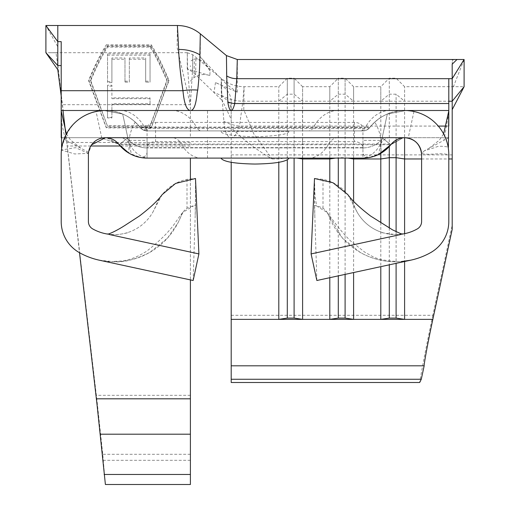 <?xml version="1.0" encoding="UTF-8"?>
<svg xmlns="http://www.w3.org/2000/svg" width="510" height="510" viewBox="0 0 510 510"><rect width="100%" height="100%" fill="white"/><g stroke="black" fill="none" stroke-linecap="round" stroke-linejoin="round"><path stroke-width="0.38" stroke-dasharray="2.55 1.91" d="M190.402 484.5L190.402 158.1M105.398 484.5L102.752 454.282L97.378 404.073L57.802 64.783L57.802 46.767L57.802 64.789M255 158.1L221.002 158.1L255 158.1M221.142 130.898L288.998 131.032L221.142 130.898L221.136 131.433L288.864 131.433L288.998 131.032M288.864 131.433C288.998 134.13 277.708 135.934 255 136.852C232.292 135.934 221.002 134.13 221.136 131.433M452.198 229.322L452.198 109.433M226.708 75.416C226.395 46.448 226.357 49.432 226.58 84.373L200.232 57.024C200.455 26.934 200.341 26.214 199.894 54.85M190.402 81.147L194.01 77.584L195.572 76.659C199.952 74.269 204.72 73.893 209.878 75.531L210.043 70.96L202.578 59.453L200.232 57.024M215.469 82.582L214.034 92.571L221.378 99.673C221.091 73.312 221.232 71.655 221.793 94.694L223.96 122.285C224.853 132.198 227.269 137.337 231.202 137.7C234.211 137.63 236.971 133.76 239.47 126.078L242.9 101.222L244.054 86.706L243.793 109.822L253.852 133.945L272.136 158.967C257.085 150.322 243.436 139.899 231.202 127.704L231.202 101.649C230.813 92.807 225.567 86.445 215.469 82.582L237.265 92.195L226.58 84.373M237.265 92.195C237.456 53.977 237.297 49.47 236.787 78.674M209.878 75.531L187.246 68.965L192.78 72.006L214.034 92.571A32.302 20.094 180 0 1 231.202 110.319M187.246 68.965L187.272 52.715L187.527 66.612L190.402 104.69L192.659 68.181L192.742 54.704L192.78 72.006M190.402 178.78L190.402 279.907M272.136 158.967L278.798 158.967L278.798 162.352M231.202 162.352L231.202 127.704M329.798 181.375L329.798 277.695M329.798 158.1L329.798 86.7L329.798 101.222L353.602 101.222L345.098 94.178L338.302 94.178L329.798 101.222L302.602 101.222L294.098 94.178L287.302 94.178L278.798 101.222L302.602 101.222L302.602 86.7L329.798 86.7L338.302 78.202L338.302 94.178M302.602 158.1L302.602 86.7L294.098 78.202L294.098 94.178M380.798 222.685L380.798 266.66M353.602 201.265L353.602 272.55M404.602 233.676L404.602 260.948M452.198 101.222L452.198 86.7L452.198 101.222M302.481 137.7L61.2 137.7L448.8 137.7L404.602 137.7L404.602 86.7L404.602 101.222L396.098 94.178L389.302 94.178L380.798 101.222L448.8 101.222L448.8 126.078L446.76 126.078M353.602 158.1L353.602 86.7L353.602 101.222L380.798 101.222L380.798 86.7L389.302 78.202L389.302 94.178M380.798 153.319L380.798 86.7L353.602 86.7L345.098 78.202L345.098 94.178M57.802 64.783L57.802 69.66M381.219 142.182L387.313 114.023A44.198 44.198 0 0 0 374.754 122.1C378.19 127.793 380.237 133.875 380.893 140.346L381.097 153.14L368.921 157.596L362.948 158.1A35.7 35.7 0 0 0 390.807 144.732L382.838 138.344L381.78 139.6A25.5 25.5 0 0 1 362.948 147.9L147.052 147.9L362.948 147.9L362.948 158.1L147.052 158.1L362.948 158.1L362.948 147.9A25.5 25.5 0 0 0 381.78 139.6L387.313 114.023L405.947 110.523L413.948 111.499L405.96 110.523L387.313 114.023L405.947 110.523L413.948 111.499L405.96 110.523L387.313 114.023A44.198 44.198 0 0 0 370.113 127.054L369.584 127.717A8.498 8.498 0 0 1 362.948 130.898L147.052 130.898A8.498 8.498 0 0 1 140.416 127.717L139.887 127.054A44.198 44.198 0 0 0 122.687 114.023L131.452 154.511A35.7 35.7 0 0 0 147.052 158.1L362.948 158.1L147.052 158.1A35.7 35.7 0 0 1 119.193 144.732L118.664 144.069L101.802 138.082L106.845 137.764L118.664 144.069L101.802 138.082L106.845 137.764L119.193 144.732L118.664 144.069A17.002 17.002 0 0 0 105.398 137.7L207.806 137.7M149.538 158.1A35.7 25.245 90 0 1 129.846 144.732L119.193 144.732A35.7 35.7 0 0 0 147.052 158.1L147.052 147.9A25.5 25.5 0 0 1 128.22 139.6L127.162 138.344L119.193 144.732L127.162 138.344L119.193 144.732L127.162 138.344L128.22 139.6L122.687 114.023L104.053 110.523L96.052 111.499L104.04 110.523L122.687 114.023L104.053 110.523L96.052 111.499L104.04 110.523L122.687 114.023L128.22 139.6A25.5 25.5 0 0 0 147.052 147.9L147.052 158.1L141.079 157.596L128.902 153.14L129.107 140.346C129.75 133.926 131.797 127.844 135.246 122.1A44.198 44.198 0 0 0 122.687 114.023L128.781 142.182M135.246 122.1L139.887 127.054A44.198 44.198 0 0 0 122.687 114.023A44.198 44.198 0 0 1 139.887 127.054L140.416 127.717A8.498 8.498 0 0 0 147.052 130.898A8.498 8.498 0 0 1 140.416 127.717L143.119 129.935L147.052 128.412A8.498 6.012 0 0 1 155.55 122.4L155.55 141.633A8.498 6.012 180 0 0 147.052 147.645L147.052 151.999C147.033 155.104 145.044 156.965 141.079 157.596M88.434 152.26L66.032 140.282C62.634 130.222 61.021 120.296 61.2 110.498L404.602 110.498C390.768 110.753 379.274 116.274 370.113 127.054L369.584 127.717A8.498 8.498 0 0 1 362.948 130.898L366.881 129.935L370.113 127.054A44.198 44.198 0 0 1 387.313 114.023A44.198 44.198 0 0 0 370.113 127.054L369.584 127.717A8.498 8.498 0 0 1 362.948 130.898L147.052 130.898L143.119 129.935M360.462 158.1A35.7 25.245 90 0 0 380.154 144.732L390.807 144.732L382.838 138.344L390.807 144.732L382.838 138.344L381.78 139.6L387.313 114.023L378.554 154.511A35.7 35.7 0 0 1 362.948 158.1A35.7 35.7 0 0 0 390.807 144.732L403.13 137.764L408.198 138.082L403.155 137.764L391.336 144.069L403.13 137.764L408.198 138.082L403.155 137.764L390.807 144.732L391.336 144.069A17.002 17.002 0 0 1 404.602 137.7L347.903 137.7M362.948 130.898L147.052 130.898A8.498 8.498 0 0 1 140.416 127.717L142.545 129.61L147.052 130.898L362.948 130.898A8.498 8.498 0 0 0 369.584 127.717L367.481 129.591L364.88 130.681L362.948 130.898M162.097 110.498L105.398 110.498C81.498 111.779 66.829 124.95 61.385 150.016L74.709 153.963L88.44 153.363L91.519 144.891M105.398 110.498C119.397 110.804 130.898 116.318 139.887 127.054A44.198 44.198 0 0 0 105.398 110.498A44.198 44.198 0 0 1 139.887 127.054L144.477 127.054L144.853 127.717L140.416 127.717M424.416 150.743L421.515 153.516C430.956 155.614 438.791 152.286 448.8 154.702L448.105 147.007C441.832 145.936 437.656 146.051 435.572 147.358L424.416 150.743L443.968 140.282L448.774 112.901M347.903 110.498L404.602 110.498A44.198 44.198 0 0 1 448.124 147.001M389.914 110.498A44.198 31.257 90 0 0 365.523 127.054L370.113 127.054L369.584 127.717L370.113 127.054A44.198 44.198 0 0 1 404.602 110.498A44.198 44.198 0 0 0 370.113 127.054L374.754 122.1M421.598 153.516L421.598 221.525A8.498 8.498 0 0 1 417.263 228.939A44.198 44.198 0 0 1 354.265 206.002A42.502 42.502 0 0 0 323.002 179.361L314.498 178.5L314.919 194.571L316.602 205.995L327.018 212.389L342.433 238.081L359.99 252.284C371.038 258.557 382.914 261.726 395.62 261.802L401.408 261.573M314.498 178.5L314.498 205.702C315.244 205.173 318.074 206.027 323.002 208.278A15.3 15.3 0 0 1 328.816 215.602A71.4 71.4 0 0 0 430.58 252.654A35.7 35.7 0 0 0 448.8 221.525L448.8 154.702M347.814 194.597L356.554 210.949M382.411 232.79L395.62 234.6L400.713 234.307M356.503 210.974A44.198 44.198 0 0 0 382.474 232.598M61.2 150.016L61.2 221.525A35.7 35.7 0 0 0 79.42 252.654A71.4 71.4 0 0 0 181.184 215.602A15.3 15.3 0 0 1 186.998 208.278C191.919 206.034 194.75 205.173 195.502 205.702L195.502 178.5L186.998 179.361A42.502 42.502 0 0 0 155.735 206.002A44.198 44.198 0 0 1 92.737 228.939A8.498 8.498 0 0 1 88.402 221.525L88.402 153.363M162.186 194.597L153.446 210.949M195.502 205.995L195.502 178.5M99.278 260.183L114.38 261.802C124.191 262.51 136.068 259.341 150.01 252.284L167.567 238.081L178.111 222.641L182.899 212.332L193.398 205.995M448.8 137.7L443.968 140.282M153.497 210.974A44.198 44.198 0 0 1 127.532 232.598M127.589 232.79C121.737 234.154 117.332 234.759 114.38 234.6L109.287 234.307M201.514 158.1A35.7 25.245 90 0 1 181.815 144.732L129.846 144.732L129.47 144.069L118.664 144.069A17.002 17.002 0 0 0 105.398 137.7L162.097 137.7M88.44 153.363L75.531 147.664L61.385 150.016M66.032 140.282L61.2 137.7L61.2 41.648M448.8 78.674L448.8 101.222M302.481 110.498L302.481 127.054L207.519 127.054L207.519 110.504L302.048 110.498M193.15 280.5L195.496 205.823M316.857 280.5L314.504 205.823M101.802 138.082L96.052 111.499M413.948 111.499L408.198 138.082M368.921 157.596C364.956 156.965 362.967 155.104 362.948 151.999L362.948 140.346L362.948 151.999M147.052 151.999L147.052 140.346L147.052 147.645L362.948 147.645A8.498 6.012 180 0 0 354.45 141.633L354.45 122.4A8.498 6.012 0 0 1 362.948 128.412L366.881 129.935M354.45 122.4L155.55 122.4M354.45 141.633L155.55 141.633M129.107 140.346L147.052 140.346L147.052 128.412L362.948 128.412L362.948 140.346L380.893 140.346M456.992 59.504L464.081 59.498M452.198 78.674L452.211 62.271L452.956 59.574L457.572 59.581C448.883 59.562 453.352 60.307 452.306 61.672L452.198 89.505M231.202 101.649L231.202 382.5M231.202 315.295L432.843 315.295L452.198 225.248M432.843 315.295C426.813 343.549 422.42 365.95 419.679 382.5M296.801 158.1L287.302 157.698L278.798 158.967L278.798 86.7L278.798 101.222L242.9 101.222A35.7 29.599 -178.6 0 1 221.793 95.332M229.156 137.7L190.402 137.7L190.402 104.69L61.2 104.69M61.2 95.957L62.985 110.498M65.592 132.358L79.503 252.705M57.802 69.666L57.738 53.295C60.027 52.632 54.181 52.766 48.386 52.709L57.592 52.74L57.796 54.525L57.802 65.58L55.985 52.702L45.9 52.702L45.9 25.5L57.783 46.78M190.402 460.313L103.345 460.313M106.316 44.803L151.266 44.803C157.125 54.028 162.977 65.79 168.835 80.076L151.266 127.468L106.316 127.468L88.746 80.076C94.605 65.79 100.457 54.028 106.316 44.803L106.316 46.263L151.266 46.263L151.266 44.803M57.802 25.5L57.802 46.818M177.403 25.532L177.123 47.557L190.402 105.181M347.801 158.1L345.098 157.698L338.302 157.698L338.302 158.1M338.302 185.793L338.302 275.859M335.599 158.1L338.302 157.698L338.302 78.202L345.098 78.202L345.098 158.1M345.098 191.511L345.098 274.386M389.302 227.932L389.302 264.824M396.098 231.801L396.098 263.281M396.098 140.033L396.098 94.178M389.302 146.491L389.302 78.202L396.098 78.202L404.602 86.7L464.1 86.7L464.1 59.498L452.287 89.569M187.278 52.715L192.742 54.697L221.283 78.495C227.919 83.876 235.512 86.611 244.054 86.7L278.798 86.7L287.302 78.202L287.302 159.955M287.302 94.178L287.302 78.202L294.098 78.202L294.098 158.1M221.276 78.495L221.793 94.694M210.043 70.96C206.741 63.807 202.024 59.746 195.891 58.771L194.469 58.867L190.37 61.257M221.34 99.635L222.373 100.674L231.202 119.257M223.864 121.367A35.7 29.095 -161.5 0 0 239.47 126.078L438.281 126.078M194.01 77.584L194.469 58.867M195.891 58.771L195.572 76.659M151.266 46.263C157.125 55.373 162.977 66.976 168.835 81.084L151.266 127.876L106.316 127.876L88.746 81.084C94.605 66.976 100.457 55.373 106.316 46.263M88.746 81.084L88.746 80.076M168.835 81.084L168.835 80.076M151.266 127.876L151.266 127.468M106.316 127.876L106.316 127.468M107.54 126.25L90.544 81.084C96.205 67.441 101.873 56.126 107.54 47.137L150.042 47.137C155.709 56.126 161.377 67.441 167.044 81.084L150.042 126.25L107.54 126.25L90.544 80.076C96.205 66.255 101.873 54.799 107.54 45.696L150.042 45.696C155.709 54.799 161.377 66.255 167.044 80.076L150.042 125.817L107.54 125.817M90.544 81.084L90.544 80.076M107.54 47.137L107.54 45.696M150.042 47.137L150.042 45.696M167.044 81.084L167.044 80.076M150.042 126.25L150.042 125.817M111.9 98.647L150.042 98.647L150.042 104.442L111.9 104.442L111.9 117.944L107.54 117.944L107.54 86.145L111.9 86.145L111.9 98.647L111.9 85.202L107.54 85.202L107.54 117.408L111.9 117.408L111.9 103.734L150.042 103.734L150.042 97.863L111.9 97.863M150.042 55.163L107.54 55.163L107.54 82.607L111.9 82.607L111.9 59.249L124.975 59.249L124.975 82.174L129.336 82.174L129.336 59.249L145.681 59.249L145.681 82.174L150.042 82.174L150.042 53.818L107.54 53.818L107.54 55.163M111.9 104.442L111.9 103.734M111.9 117.944L111.9 117.408M107.54 117.944L107.54 117.408M107.54 86.145L107.54 85.202M111.9 86.145L111.9 85.202M150.042 98.647L150.042 97.863M150.042 104.442L150.042 103.734M150.042 53.818L150.042 82.174M129.336 59.249L129.336 57.961L145.681 57.961L145.681 82.174M145.681 81.179L150.042 81.179M145.681 57.961L145.681 59.249M129.336 57.961L129.336 82.174M111.9 59.249L111.9 57.961L124.975 57.961L124.975 82.174M124.975 81.179L129.336 81.179M124.975 57.961L124.975 59.249M111.9 57.961L111.9 82.607M107.54 53.818L107.54 82.607M107.54 81.619L111.9 81.619M190.402 395.307L96.377 395.307M421.598 158.967L448.8 158.967M308.493 158.1A35.7 25.245 90 0 0 328.185 144.732L380.154 144.732L380.53 144.069L391.336 144.069A17.002 17.002 0 0 1 404.602 137.7M323.002 208.278L323.002 179.373M186.998 179.361L186.998 208.278M172.061 110.498A44.198 31.257 90 0 1 196.446 127.054L196.822 127.717L144.853 127.717A8.498 6.012 -90 0 0 149.538 130.898M120.086 110.498A44.198 31.257 90 0 1 144.477 127.054L207.519 127.054L207.519 127.717L196.822 127.717A8.498 6.012 -90 0 0 201.514 130.898M207.519 158.1L207.519 144.732L181.815 144.732L181.439 144.069L129.47 144.069A17.002 12.023 -90 0 0 120.086 137.7M302.481 158.1L302.481 144.732L207.519 144.732L207.519 144.069L181.439 144.069A17.002 12.023 -90 0 0 172.061 137.7M337.939 110.498A44.198 31.257 90 0 0 313.554 127.054L302.481 127.054L302.481 127.717L207.519 127.717L207.519 130.898M389.914 137.7A17.002 12.023 -90 0 0 380.53 144.069L328.561 144.069L328.185 144.732L302.481 144.732L302.481 144.069L207.519 144.069L207.519 137.7M369.584 127.717L365.147 127.717L365.523 127.054L313.554 127.054L313.178 127.717L302.481 127.717L302.481 130.898M337.939 137.7A17.002 12.023 -90 0 0 328.561 144.069L302.481 144.069L302.481 137.719M360.462 130.898A8.498 6.012 -90 0 0 365.147 127.717L313.178 127.717A8.498 6.012 -90 0 1 308.493 130.898M231.202 154.893L452.198 154.893M190.402 146L120.264 146M90.799 146L67.18 146M190.402 454.282L102.752 454.282M190.402 142.494L67.18 142.494M66.389 133.926L70.654 140.148L80.88 148.225M429.12 148.225L439.295 140.212L443.617 133.926M207.519 110.498L182.51 110.498M114.38 261.381C121.08 261.012 129.667 261.751 146.587 251.283C173.821 229.851 174.904 221.499 182.899 212.332M195.502 194.571L195.151 216.788M314.849 216.788L314.498 194.571M327.101 212.332C337.359 226.402 343.281 233.822 351.02 241.332L364.688 252.106L371.407 255.861C376.017 258.787 384.087 260.623 395.62 261.381M187.272 52.702L56.017 52.702M221.385 99.673L222.373 100.674M190.402 66.638L190.402 65.758"/><path stroke-width="0.76" d="M79.503 252.705L96.977 404.073L105.398 484.5L190.402 484.5L190.402 474.459L104.123 474.459M190.402 279.907L190.402 474.459M288.998 158.1L221.002 158.1M221.008 158.227C223.495 161.746 234.823 163.691 255 164.048C275.177 163.691 286.505 161.746 288.991 158.227M421.279 379.268L231.202 379.268L231.202 382.5L419.679 382.5L421.279 379.268L424.167 365.817C423.784 364.599 428.553 339.054 432.843 319.368L452.198 229.322L452.198 109.427M227.842 101.885A17.002 14.012 -169.1 0 0 234.747 103.53C233.574 108.12 232.394 110.441 231.202 110.498C229.844 110.415 228.735 107.744 227.868 102.478L226.708 75.913L226.44 55.584L237.29 59.498L236.787 78.674L234.747 103.53L448.8 103.53L448.8 78.674L452.198 78.674L452.185 64.19L456.992 59.504L464.1 59.498L464.1 86.7L452.198 101.222L452.198 109.637M190.402 158.1L190.402 178.78M278.798 162.352L278.798 319.368L302.602 319.368L294.098 318.093L287.302 318.093L278.798 319.368L231.202 319.368L231.202 162.352M302.602 158.1L302.602 319.368L353.602 319.368L345.098 318.093L338.302 318.093L329.798 319.368L329.798 277.695M296.801 158.1L302.602 158.967L329.798 158.967L329.798 181.375M335.599 158.1L329.798 158.967L329.798 158.1M353.602 201.265L353.602 158.967L380.798 158.967L380.798 222.685M380.798 266.66L380.798 319.368L404.602 319.368L396.098 318.093L389.302 318.093L380.798 319.368L353.602 319.368L353.602 272.55M378.554 154.511L390.807 144.732C383.533 153.376 374.244 157.832 362.948 158.1L147.052 158.1L362.948 158.1A35.7 35.7 0 0 0 390.807 144.732L391.336 144.069C394.925 139.95 399.349 137.827 404.602 137.7L404.602 233.676M404.602 260.948L404.602 319.368L432.843 319.368M448.8 101.222L452.198 101.222L452.198 78.674L464.1 59.498M347.801 158.1L353.602 158.967L353.602 158.1M421.598 158.967L404.602 158.967L396.098 157.698L389.302 157.698L380.798 158.967L380.798 153.319M128.902 153.14L119.193 144.732A35.7 35.7 0 0 0 147.052 158.1C135.756 157.87 126.474 153.414 119.193 144.732L118.664 144.069C115.19 139.963 110.772 137.847 105.398 137.7L404.602 137.7A17.002 17.002 0 0 1 421.598 154.702L421.598 221.525A8.498 8.498 0 0 1 417.263 228.939A44.198 44.198 0 0 1 400.305 234.351M119.353 144.923L128.596 152.962M390.807 144.732L381.097 153.14M91.519 144.891L105.398 137.7A17.002 17.002 0 0 0 88.402 154.702L88.402 221.525A8.498 8.498 0 0 0 92.737 228.939A44.198 44.198 0 0 0 109.701 234.351M401.408 261.573L410.722 260.183A71.4 71.4 0 0 0 430.58 252.654A35.7 35.7 0 0 0 448.8 221.525L448.8 154.702A44.198 44.198 0 0 0 404.602 110.498L105.398 110.498A44.198 44.198 0 0 0 61.2 154.702L61.2 221.525A35.7 35.7 0 0 0 79.42 252.654A71.4 71.4 0 0 0 99.278 260.183L193.15 280.5L198.9 253.916L109.618 234.594M404.602 137.7C414.381 138.561 420.023 143.833 421.515 153.516M410.722 260.183L316.857 280.5L311.1 253.916L314.498 178.5L332.985 182.752L347.814 194.597C351.964 200.424 359.531 207.551 370.509 215.966L392.458 229.806L401.032 233.835L402.447 233.88L400.688 234.058M400.273 234.103L402.517 234.058L400.713 234.307M311.1 253.916L400.382 234.594M198.9 253.916L195.502 178.5L175.593 183.428L162.186 194.597C158.075 200.385 150.52 207.5 139.53 215.934L127.328 223.858C120.341 228.48 114.285 231.789 109.153 233.784M443.617 133.926L448.794 110.931L448.379 147.486M448.774 112.901L448.8 110.498L404.602 110.498L448.8 110.498L448.8 126.078M109.287 234.307L107.935 234.109M108.305 234.039L109.121 234.071M61.64 149.283L61.2 110.498L105.398 110.498M448.8 110.498L448.8 103.53M61.2 137.7L61.2 41.648L57.802 41.648L57.802 25.5L45.9 25.5L45.9 52.702L57.789 69.679L61.2 95.957M231.202 379.268L231.202 365.817L424.167 365.817M231.202 365.817L231.202 319.368M45.9 25.5L57.802 41.648L57.802 65.58L61.2 65.58M62.985 110.498L65.592 132.358M226.44 55.584L200.309 33.819L199.894 54.85C199.952 64.604 199.231 76.36 197.733 90.111L197.166 92.82C196.031 104.76 193.774 110.651 190.402 110.498C186.615 110.154 184.135 103.549 182.969 90.697C180.444 74.345 179.01 60.607 178.672 49.47L177.403 25.532M338.302 158.1L338.302 185.793M338.302 275.859L338.302 318.093M345.098 158.1L345.098 191.511M345.098 274.386L345.098 318.093M389.302 146.491L389.302 227.932M389.302 264.824L389.302 318.093M396.098 140.033L396.098 231.801M396.098 263.281L396.098 318.093M287.302 159.955L287.302 318.093M294.098 158.1L294.098 318.093M197.733 90.111A35.7 18.079 168.1 0 0 182.969 90.697L61.2 90.697M452.306 109.44L464.1 86.7M57.802 65.58L45.9 52.702M190.402 434.201L100.202 434.201M226.708 75.913A17.002 14.095 -179.7 0 0 236.787 78.674L448.8 78.674M448.8 158.967L452.198 158.967M438.281 126.078L446.76 126.078M120.264 146L90.799 146M190.402 398.814L96.377 398.814M199.894 54.85A35.7 29.312 176.9 0 0 178.672 49.47M237.297 59.498L463.972 59.498M61.206 110.931L66.389 133.926M109.318 234.058L107.954 233.918M107.903 233.905L108.311 233.918M200.302 33.819C193.647 28.375 186.016 25.602 177.403 25.5L57.802 25.5"/></g></svg>
